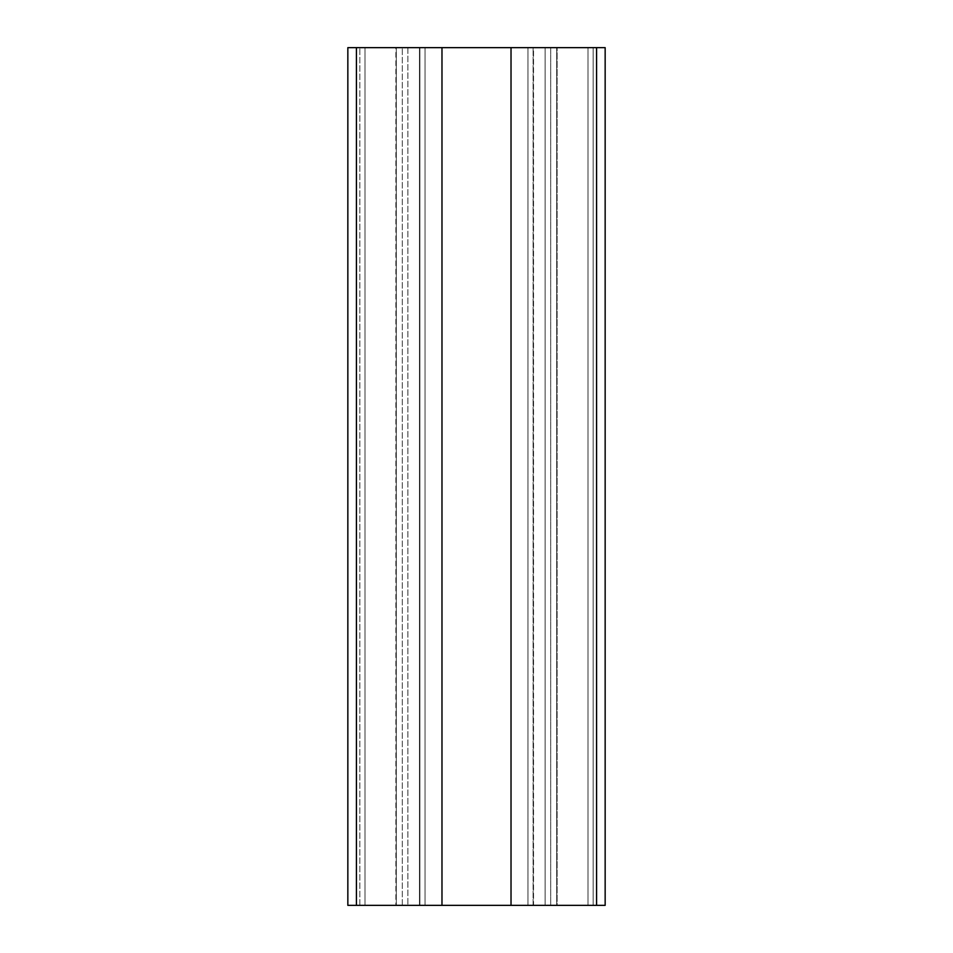 <?xml version="1.0" encoding="UTF-8"?>
<svg xmlns="http://www.w3.org/2000/svg" width="953" height="953" viewBox="0 0 953 953"><rect width="100%" height="100%" fill="white"/><g stroke="black" fill="none" stroke-linecap="round" stroke-linejoin="round"><path stroke-width="0.71" stroke-dasharray="4.76 3.57" d="M556.695 47.65L556.695 905.35L545.116 905.35L545.116 47.65L588.001 47.65L588.001 905.35L556.695 905.35L588.001 905.35L588.001 47.65L588.001 905.35L605.155 905.35L550.691 905.35L550.691 47.65L533.108 47.65L533.108 905.35L550.691 905.35L419.892 905.35L533.108 905.35L533.108 47.65L419.892 47.65L419.892 905.35L402.309 905.35L419.892 905.35L419.892 47.65L550.691 47.65L550.691 905.35L605.155 905.35L605.155 47.65L605.155 905.35L545.116 905.35L588.001 905.35L588.001 47.65L605.155 47.65L588.001 47.65L588.001 905.35L588.001 47.65L550.691 47.65L588.001 47.65L588.001 905.35L588.001 47.65L605.155 47.65L605.155 905.35L605.155 47.65L588.001 47.65L588.001 905.35L588.001 47.65L556.695 47.65L556.695 905.35L556.695 47.65L588.001 47.65L556.695 47.65L556.695 905.35L533.537 905.35L533.537 47.65L511.022 47.65L545.116 47.65L545.116 905.35L545.116 47.65L545.116 905.35L511.022 905.35L545.116 905.35L545.116 47.65L556.695 47.65L533.537 47.65L533.537 905.35L511.022 905.35L511.022 47.65L511.022 905.35L511.022 47.65L545.116 47.65L545.116 905.35L545.116 47.65L556.695 47.65M441.978 905.35L419.463 905.35L419.463 47.65L419.463 905.35L545.116 905.35L545.116 47.65L347.845 47.65L364.999 47.65L347.845 47.65L364.999 47.65L364.999 905.35L402.309 905.35L347.845 905.35L441.978 905.35L347.845 905.35L364.999 905.35L364.999 47.65L364.999 905.35L364.999 47.65L364.999 905.35L364.999 47.65L364.999 905.35L364.999 47.65L364.999 905.35L364.999 47.65L396.305 47.65L364.999 47.65L396.305 47.65L396.305 905.35L407.884 905.35L396.305 905.35L396.305 47.65L396.305 905.35L396.305 47.65L441.978 47.65L441.978 905.35L441.978 47.65L347.845 47.65L347.845 905.35L347.845 47.65L347.845 905.35L441.978 905.35L441.978 47.65M593.147 905.35L593.147 47.65L557.124 47.65L593.147 47.65L557.124 47.65L593.147 47.65L593.147 905.35L557.124 905.35L557.124 47.65L557.124 905.35L593.147 905.35M527.962 905.35L425.038 905.35L527.962 905.35L425.038 905.35L527.962 905.35L527.962 47.65L527.962 905.35L527.962 47.65L425.038 47.65L527.962 47.65L527.962 905.35M425.038 47.65L425.038 905.35L425.038 47.65L527.962 47.65L425.038 47.65L425.038 905.35L425.038 47.65M511.022 47.65L605.155 47.65M596.578 47.65L596.578 905.35L605.155 905.35M596.578 905.35L511.022 905.35M395.876 905.35L359.853 905.35L395.876 905.35L359.853 905.35L395.876 905.35L395.876 47.65L359.853 47.65L395.876 47.65L359.853 47.65L395.876 47.65L395.876 905.35M407.884 47.65L407.884 905.35L407.884 47.65M402.309 905.35L402.309 47.65L402.309 905.35M359.853 905.35L359.853 47.65L359.853 905.35M347.845 47.65L347.845 905.35M356.422 47.65L356.422 905.35"/><path stroke-width="1.43" d="M605.155 905.35L605.155 47.65L605.155 905.35L511.022 905.35L511.022 47.65L356.422 47.65L356.422 905.35L441.978 905.35L441.978 47.65M605.155 47.65L511.022 47.65M511.022 905.35L441.978 905.35M347.845 905.35L347.845 47.65L347.845 905.35L356.422 905.35M347.845 47.65L356.422 47.65M596.578 47.65L596.578 905.35"/></g></svg>
